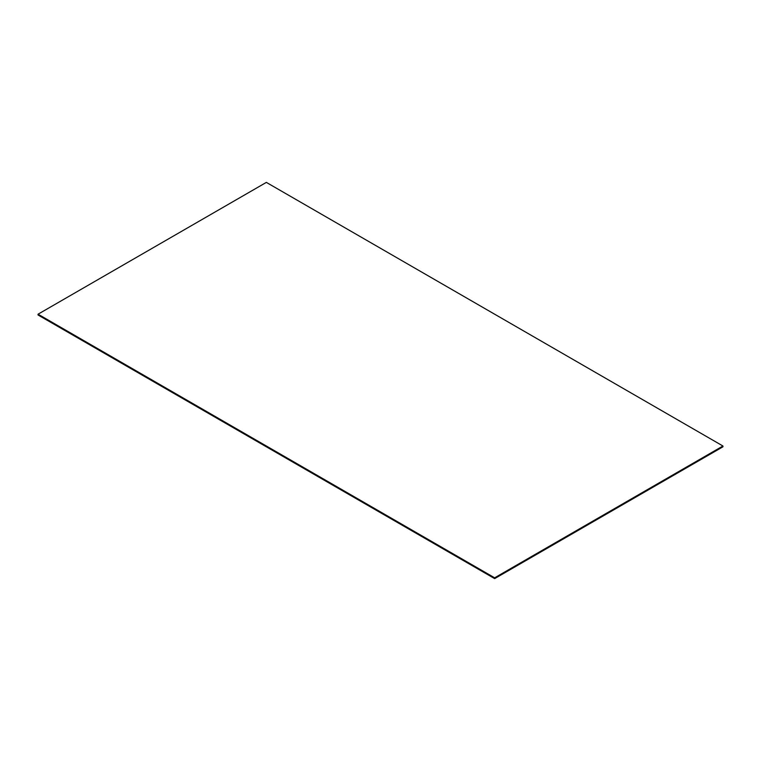 <?xml version="1.0" encoding="UTF-8"?>
<svg xmlns="http://www.w3.org/2000/svg" width="761" height="761" viewBox="0 0 761 761"><rect width="100%" height="100%" fill="white"/><g stroke="black" fill="none" stroke-linecap="round" stroke-linejoin="round"><path stroke-width="1.14" d="M38.05 314.198L38.05 314.987L494.65 578.607L722.95 446.802L722.95 446.013L266.35 182.393L38.05 314.198L494.65 577.818L722.95 446.013M494.65 578.607L494.65 577.818"/></g></svg>

